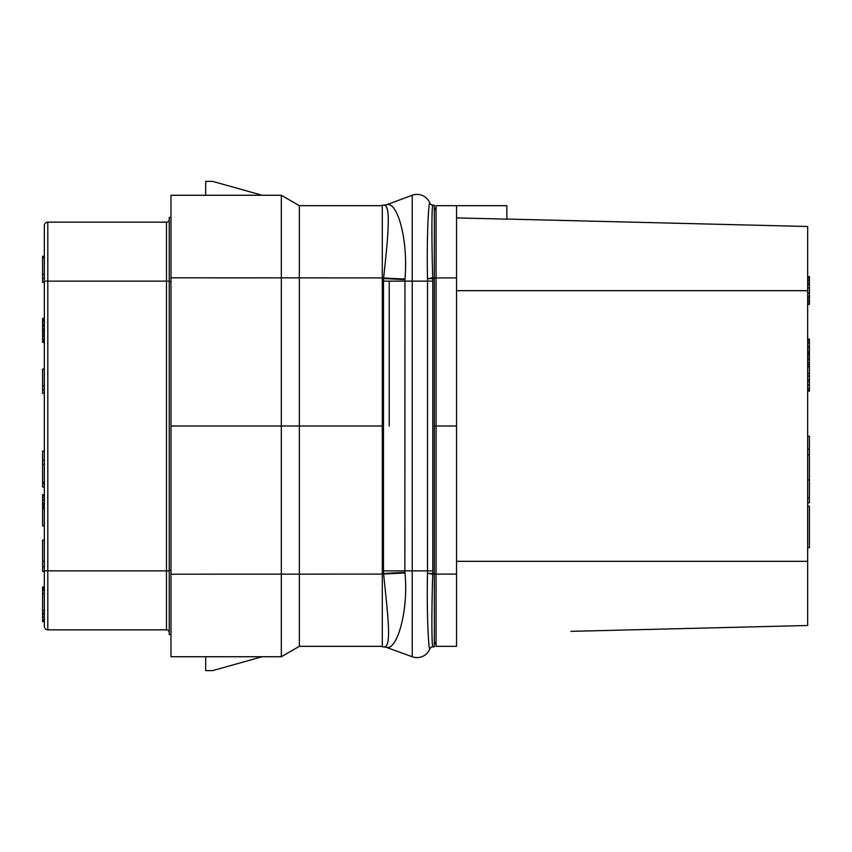 <?xml version="1.0" encoding="UTF-8"?>
<svg xmlns="http://www.w3.org/2000/svg" width="852" height="852" viewBox="0 0 852 852"><rect width="100%" height="100%" fill="white"/><g stroke="black" fill="none" stroke-linecap="round" stroke-linejoin="round"><path stroke-width="1.28" d="M430.856 574.046L436.064 574.088L436.064 646.327L456.534 646.327L456.534 205.673L506.844 205.673L506.844 219.145L456.534 217.899M705.999 223.98L506.844 219.06L807.664 226.494L705.999 223.98L807.664 226.494L807.664 625.506L687.937 628.467M807.664 625.506L570.904 631.353M456.534 574.099L436.064 574.099L436.064 205.673L456.534 205.673M434.328 426L456.534 426M434.328 641.748A5.208 5.208 0 0 1 436.064 645.635A5.208 5.208 0 0 0 434.328 641.748M434.328 210.252A5.208 5.208 0 0 0 436.064 206.365M412.23 656.764L412.23 570.861L404.86 570.861L404.977 572.981C408.662 609.276 397.703 648.5 387.372 647.499L387.287 647.499A10.405 10.224 90 0 0 383.73 646.849L383.144 646.849A10.405 10.405 90 0 1 386.702 647.477L412.23 656.764A13.877 13.877 0 0 0 429.813 649L429.813 649A3.472 3.472 -90 0 1 433.029 646.849L434.328 646.849L434.328 205.151L433.029 205.151A3.472 3.472 0 0 1 429.813 203L429.738 203.042C428.545 202.723 426.607 238.475 427.502 278.583L427.523 281.139L432.795 281.139L432.763 278.455C431.517 239.252 431.676 204.16 432.933 205.151L434.328 205.151M432.763 573.545L427.502 573.417C426.639 613.568 428.556 649.267 429.738 648.958A3.472 3.472 -89.8 0 1 432.933 646.849C431.676 647.839 431.453 612.737 432.763 573.545L427.502 573.321L427.523 281.139L412.23 281.139L412.23 195.236A13.877 13.877 0 0 1 429.813 203A3.472 3.472 0 0 0 433.029 205.151L432.933 205.151A3.472 3.472 -90.2 0 1 429.738 203.042A3.472 3.472 90 0 0 432.933 205.151L432.933 205.151M404.924 572.384L383.57 573.46L383.496 570.861L404.86 570.861L404.966 279.019C408.289 241.83 398.31 203.213 387.426 204.48L412.23 195.236A13.877 13.877 0 0 1 429.813 203M386.702 204.523A10.405 10.405 0 0 1 383.144 205.151A10.405 10.405 0 0 0 386.702 204.523L387.426 204.48A10.725 10.512 -119 0 1 383.741 205.151L383.815 205.162M387.34 204.48A10.682 10.48 -118.8 0 1 383.666 205.151L382.282 205.151L382.282 278.54L383.624 277.997C387.916 238.038 391.451 204.267 383.741 205.151A10.725 10.512 61 0 0 387.426 204.48M404.966 279.019A62.366 2.226 3.1 0 1 383.624 277.997M404.924 279.616A62.398 1.555 3.1 0 1 383.57 278.54L383.496 281.139L412.23 281.139L412.23 570.861L432.795 570.861L432.795 281.139M387.372 647.499A10.405 10.224 88.6 0 0 383.805 646.849L383.805 646.849C392.271 647.882 387.649 614.186 383.613 574.003L382.282 573.46L382.282 278.54M383.73 646.849L382.282 646.849L382.282 573.46M299.361 205.673L299.361 646.327L281.33 656.732L281.33 195.268L170.975 195.268L205.673 195.268L205.673 181.391L212.617 181.391L262.182 195.268L281.33 195.268L299.361 205.673L382.282 205.673M382.282 574.099L170.975 574.184L170.975 426L382.282 426M299.361 646.327L382.282 646.327M170.975 217.516L169.239 217.473L169.239 634.527L170.975 634.484M170.975 195.268L170.975 426M170.975 574.184L170.975 656.732L174.5 656.732L170.975 656.732M281.33 656.732L174.5 656.732L205.673 656.732L205.673 670.609L212.617 670.609L262.182 656.732L281.33 656.732M169.239 281.139L166.47 281.139L166.47 222.159A2.78 2.78 0 0 0 169.239 219.379A2.78 2.78 0 0 1 166.47 222.159L47.808 222.159A3.472 3.472 0 0 0 44.336 225.631L44.336 231.701M169.239 632.621A2.78 2.78 0 0 0 166.47 629.841L47.808 629.841L47.808 222.159M47.808 629.841A3.472 3.472 0 0 1 44.336 626.369A3.472 3.472 0 0 0 47.808 629.841A3.472 3.472 0 0 1 44.336 626.369L44.336 225.631M44.336 621.023L42.6 621.023L42.6 621.694L44.336 621.694L44.336 620.299M44.336 450.985L42.6 450.985L42.6 460.282L44.336 460.282M44.336 464.265L42.6 464.265L42.6 460.282M44.336 482.211L42.6 482.211L42.6 464.265M44.336 586.996L42.6 586.996L42.6 587.656L44.336 587.656M44.336 588.988L42.6 588.988L42.6 587.656M44.336 590.319L42.6 590.319L42.6 588.988M44.336 593.78L42.6 593.78L42.6 590.319M44.336 590.468L42.6 590.468M44.336 610.394L42.6 610.394L42.6 593.78M44.336 613.057L42.6 613.057L42.6 610.394M44.336 614.377L42.6 614.377L42.6 613.057M44.336 617.04L42.6 617.04L42.6 614.377M44.336 619.702L42.6 619.702L42.6 617.04M42.6 621.023L42.6 619.702M44.336 483.744L42.6 483.744L42.6 482.211M44.336 487.067L42.6 487.067L42.6 483.744M44.336 508.655L42.6 508.655L42.6 494.703L44.336 494.703M44.336 525.929L42.6 525.929L42.6 508.655M44.336 495.363L42.6 495.363M44.336 497.355L42.6 497.355M44.336 500.017L42.6 500.017M44.336 502.669L42.6 502.669M44.336 504.001L42.6 504.001M44.336 505.332L42.6 505.332M44.336 507.323L42.6 507.323M44.336 369.097L42.6 369.097L42.6 385.637L44.336 385.637M44.336 389.769L42.6 389.769L42.6 385.637M44.336 393.39L42.6 393.39L42.6 389.769M44.336 540.157L42.6 540.157L42.6 561.415L44.336 561.415M44.336 566.729L42.6 566.729L42.6 561.415M44.336 571.383L42.6 571.383L42.6 566.729M44.336 330.842L42.6 330.842L42.6 318.435L44.336 318.435M44.336 330.32L42.6 330.32M44.336 331.364L42.6 330.842M44.336 332.908L42.6 332.908L42.6 331.364M44.336 334.974L42.6 334.974L42.6 332.908M44.336 336.529L42.6 336.529L42.6 334.974M44.336 339.107L42.6 339.107L42.6 336.529M44.336 340.662L42.6 340.662L42.6 339.107M44.336 342.206L42.6 342.206L42.6 340.662M44.336 342.728L42.6 342.206M44.336 318.957L42.6 318.957M44.336 320.512L42.6 320.512M44.336 322.056L42.6 322.056M44.336 324.644L42.6 324.644M44.336 326.188L42.6 326.188M44.336 328.776L42.6 328.776M44.336 282.353L42.6 282.353L42.6 256.335L44.336 256.335M44.336 257.719L42.6 257.719M44.336 274.259L42.6 274.259M44.336 278.391L42.6 278.391M44.336 282.012L42.6 282.012M170.975 281.618L169.239 281.661M170.975 570.382L169.239 570.339M807.664 506.131L809.4 506.131L809.4 547.591L807.664 547.591M807.664 479.932L809.4 479.932L809.4 502.797L807.664 502.797M807.664 454.84L809.4 454.84L809.4 479.932M807.664 449.27L809.4 449.27L809.4 454.84M807.664 436.256L809.4 436.256L809.4 449.27M807.664 497.941L809.4 497.941M807.664 366.861L809.4 366.861L809.4 391.143L807.664 391.143M807.664 366.264L809.4 366.264L809.4 366.861M807.664 364.496L809.4 364.496L809.4 366.264M807.664 362.728L809.4 362.728L809.4 364.496M807.664 359.768L809.4 359.768L809.4 362.728M807.664 358L809.4 358L809.4 359.768M807.664 355.635L809.4 355.635L809.4 358M807.664 353.868L809.4 353.868L809.4 355.635M807.664 353.271L809.4 353.271L809.4 353.868M807.664 352.685L809.4 352.685L809.4 353.271M807.664 350.917L809.4 350.917L809.4 352.685M807.664 347.957L809.4 347.957L809.4 350.917M807.664 346.189L809.4 346.189L809.4 347.957M807.664 343.239L809.4 343.239L809.4 346.189M807.664 341.46L809.4 341.46L809.4 343.239M807.664 339.692L809.4 339.692L809.4 341.46M807.664 339.107L809.4 339.107L809.4 339.692M807.664 390.259L809.4 390.259M807.664 388.491L809.4 388.491M807.664 384.944L809.4 384.944M807.664 381.398L809.4 381.398M807.664 379.63L809.4 379.63M807.664 376.083L809.4 376.083M807.664 373.432L809.4 373.432M807.664 304.409L809.4 304.409L809.4 303.813L807.664 303.813M807.664 302.045L809.4 302.045L809.4 303.813M807.664 300.266L809.4 300.266L809.4 302.045M807.664 297.912L809.4 297.912L809.4 300.266M807.664 296.134L809.4 296.134L809.4 297.912M807.664 293.184L809.4 293.184L809.4 296.134M807.664 287.87L809.4 287.87L809.4 293.184M807.664 284.919L809.4 284.919L809.4 287.87M807.664 283.141L809.4 283.141L809.4 284.919M807.664 280.777L809.4 280.777L809.4 283.141M807.664 279.009L809.4 279.009L809.4 280.777M807.664 277.241L809.4 277.241L809.4 279.009M807.664 276.644L809.4 276.644L809.4 277.241M456.534 561.33L807.664 561.33M456.534 290.67L807.664 290.67M430.856 277.954L456.534 277.901M434.328 573.46L432.763 573.46L432.795 570.861M427.502 278.679L434.328 278.54M432.763 278.455L427.502 278.583M383.496 570.861L383.496 281.139M404.977 572.981L383.613 574.003M170.975 277.816L382.282 277.901M169.239 570.861L166.47 570.861L166.47 281.139L44.336 281.139M166.47 629.841L166.47 570.861L44.336 570.861M389.226 281.139L389.226 426"/></g></svg>
